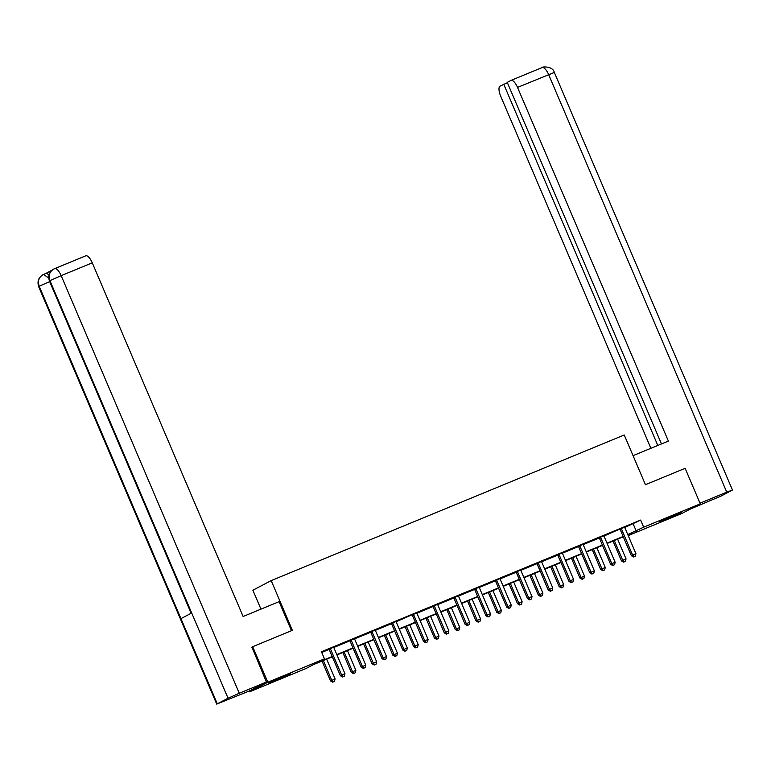 <?xml version="1.0" encoding="UTF-8"?>
<svg xmlns="http://www.w3.org/2000/svg" width="771" height="771" viewBox="0 0 771 771"><rect width="100%" height="100%" fill="white"/><g stroke="black" fill="none" stroke-linecap="round" stroke-linejoin="round"><path stroke-width="1.16" d="M283.188 676.475L290.416 673.767L285.723 676.109L268.25 683.222L283.188 676.475M674.346 515.124L681.564 512.416L676.871 514.758L659.398 521.871L674.346 515.124M260.955 609.138L252.878 590.22L271.19 580.611L624.24 434.979L645.443 484.699L685.14 468.315L700.29 503.829L681.978 513.428L628.22 535.604M332.33 656.825L313.566 664.563L306.145 668.457L249.525 691.818L267.836 682.219L324.456 658.858L317.035 662.752L332.195 656.497M249.197 691.038L249.525 691.818M624.799 527.451L640.634 520.088L321.43 651.755L324.456 658.858M321.729 652.459L329.082 649.433M333.833 647.467L349.87 640.855M354.612 638.899L370.649 632.287M375.4 630.321L391.437 623.71M396.178 621.754L411.926 614.824M416.966 613.176L433.003 606.565M437.745 604.609L453.782 597.988M458.533 596.031L474.57 589.42M479.311 587.463L495.348 580.842M500.1 578.886L516.136 572.275M520.878 570.309L536.915 563.697M541.666 561.741L557.703 555.13M562.445 553.164L578.481 546.552M583.233 544.596L599.269 537.975M604.011 536.018L619.759 529.099M624.77 527.171L619.855 529.195M603.992 535.739L599.067 537.773M583.204 544.316L578.289 546.34M562.425 552.884L557.5 554.918M541.637 561.461L536.712 563.485M520.859 570.029L515.934 572.063M500.071 578.607L495.146 580.64M479.292 587.174L474.367 589.208M458.504 595.752L453.579 597.785M437.726 604.319L432.801 606.353M416.938 612.897L412.013 614.93M396.159 621.474L391.234 623.498M375.371 630.042L370.446 632.075M354.593 638.619L349.668 640.643M333.804 647.187L328.88 649.221M251.558 647.293L252.686 646.705L267.836 682.219M252.686 646.705L292.392 630.331L271.19 580.611M640.634 520.088L643.669 527.181L700.29 503.829M627.777 534.573L643.669 527.181M336.811 654.589L352.973 647.919M357.599 646.021L373.762 639.352M378.378 637.444L394.54 630.774M399.166 628.876L415.328 622.207M419.944 620.298L436.107 613.629M440.733 611.731L456.895 605.062M461.511 603.153L477.673 596.484M482.299 594.586L498.461 587.916M503.077 586.008L519.24 579.339M523.866 577.431L540.028 570.762M544.644 568.863L560.806 562.194M565.432 560.286L581.594 553.617M586.211 551.718L602.373 545.049M606.999 543.141L623.161 536.471M628.105 535.344L632.779 532.896L627.922 534.901M623.296 536.799L607.134 543.468M602.517 545.376L586.355 552.046M581.729 553.954L565.567 560.613M560.951 562.522L544.789 569.191M540.163 571.099L524.001 577.768M519.384 579.667L503.222 586.336M498.596 588.244L482.434 594.913M477.818 596.812L461.656 603.481M457.03 605.389L440.867 612.058M436.251 613.957L420.089 620.626M415.463 622.534L399.301 629.203M394.685 631.112L378.522 637.771M373.896 639.679L357.734 646.349M353.118 648.257L336.956 654.926M633.213 523.972L636.248 531.074M621.58 529.214L620.337 529.86L631.362 555.718L632.606 555.062L621.58 529.214A1.542 1.436 62.3 0 0 621.253 528.723L621.089 528.549M634.022 556.691L635.352 556.142L634.022 556.691L632.606 555.062L635.93 553.694L624.905 527.846A1.542 1.436 62.3 0 1 624.78 527.268L624.77 527.027M620.337 529.86A1.542 1.436 62.3 0 0 620.019 529.369L621.253 528.723M631.362 555.718L633.521 556.951M635.352 556.142L635.93 553.694M613.003 541.049L621.474 560.903L626.042 558.879L617.619 539.151M614.294 540.519L622.708 560.257L624.125 561.886L623.633 562.146L625.454 561.336L624.125 561.886M626.042 558.879L625.454 561.336M623.633 562.146L621.474 560.903M633.049 455.651L668.38 441.079L517.524 87.402A9.271 3.344 -112.4 0 0 511.028 80.386A9.271 3.344 -112.4 0 0 510.922 80.435L507.241 82.372L661.46 443.932M732.45 490.028L726.754 492.158L548.634 74.565A9.271 3.344 -112.4 0 0 542.129 67.559C541.04 66.74 552.865 65.68 554.33 72.435L732.45 490.028L721.164 496.004L690.19 509.12M726.754 492.158L700.01 503.193M507.376 82.699L500.042 86.14A9.271 3.344 -112.4 0 0 500.707 96.221L650.878 448.298M503.723 84.212L657.798 445.436M291.486 630.707L279.092 601.659L243.125 616.492L92.269 262.824L61.16 275.652L239.28 693.245L266.39 682.056L251.944 647.091M239.28 693.245L228.043 698.218L191.69 612.993L180.954 618.621L217.306 703.846L228.043 698.218M217.306 703.846L249.563 690.883L266.39 682.056M51.908 270.274L45.643 273.56M54.76 268.607L85.668 255.856A9.271 3.344 67.6 0 1 85.764 255.808A9.271 3.344 67.6 0 1 92.269 262.824M43.995 274.245L45.595 273.589A9.271 3.344 67.6 0 1 45.691 273.541A9.271 3.344 67.6 0 1 48.92 275.151M48.689 277.994L43.523 274.447M49.672 281.598L39.186 286.253C37.471 280.875 38.907 276.943 43.513 274.457L42.819 274.775C38.511 277.406 37.124 281.348 38.637 286.61L216.757 704.193M191.69 612.993L49.922 280.625L49.402 280.962C47.898 275.69 49.286 271.749 53.575 269.146L54.654 268.636A9.271 3.344 -112.4 0 1 61.16 275.652L49.922 280.625C48.197 275.257 49.652 271.315 54.278 268.809L54.558 268.684A9.271 3.344 -112.4 0 1 54.654 268.636L85.764 255.808M53.671 269.089L54.278 268.809M600.792 537.792L599.559 538.437L610.584 564.285L611.817 563.64L600.792 537.792A1.542 1.436 62.3 0 0 600.474 537.3L600.301 537.117M613.234 565.268L614.564 564.719L613.234 565.268L611.817 563.64L615.152 562.261L604.127 536.414A1.542 1.436 62.3 0 1 603.992 535.845L603.982 535.604M599.559 538.437A1.542 1.436 62.3 0 0 599.231 537.946L598.971 537.666M610.584 564.285L612.743 565.529M614.564 564.719L615.152 562.261M580.014 546.36L578.77 547.005L589.796 572.863L591.039 572.217L580.014 546.36A1.542 1.436 62.3 0 0 579.686 545.868L579.522 545.695M592.456 573.846L593.786 573.287L592.456 573.846L591.039 572.217L594.364 570.839L583.339 544.991A1.542 1.436 62.3 0 1 583.213 544.413L583.204 544.181M578.77 547.005A1.542 1.436 62.3 0 0 578.452 546.523L578.192 546.244M589.796 572.863L591.955 574.096M593.786 573.287L594.364 570.839M592.224 549.627L600.686 569.48L605.254 567.456L596.841 547.718M593.506 549.097L601.929 568.825L603.336 570.453L602.845 570.713L604.676 569.904L603.336 570.453M605.254 567.456L604.676 569.904M602.845 570.713L600.686 569.48M571.436 558.194L579.908 578.048L584.476 576.024L576.053 556.296M572.728 557.664L581.141 577.402L582.558 579.031L582.066 579.291L583.888 578.481L582.558 579.031M584.476 576.024L583.888 578.481M582.066 579.291L579.908 578.048M559.226 554.937L557.992 555.583L569.017 581.43L570.251 580.785L559.226 554.937A1.542 1.436 62.3 0 0 558.908 554.445L558.734 554.272M571.668 582.413L572.998 581.864L571.668 582.413L570.251 580.785L573.585 579.416L562.56 553.559A1.542 1.436 62.3 0 1 562.425 552.99L562.416 552.749M557.992 555.583A1.542 1.436 62.3 0 0 557.664 555.091L557.404 554.821M569.017 581.43L571.176 582.674M572.998 581.864L573.585 579.416M538.447 563.505L537.204 564.16L548.229 590.008L549.472 589.362L538.447 563.505A1.542 1.436 62.3 0 0 538.119 563.013L537.956 562.84M550.889 590.991L552.219 590.441L550.889 590.991L549.472 589.362L552.797 587.984L541.772 562.136A1.542 1.436 62.3 0 1 541.647 561.567L541.637 561.327M537.204 564.16A1.542 1.436 62.3 0 0 536.886 563.668L536.626 563.389M548.229 590.008L550.388 591.251M552.219 590.441L552.797 587.984M517.659 572.082L516.425 572.728L527.451 598.575L528.684 597.93L517.659 572.082A1.542 1.436 62.3 0 0 517.341 571.59L517.168 571.417M530.101 599.559L531.431 599.009L530.101 599.559L528.684 597.93L532.019 596.561L520.994 570.704A1.542 1.436 62.3 0 1 520.859 570.135L520.849 569.894M516.425 572.728A1.542 1.436 62.3 0 0 516.098 572.236L515.838 571.966M527.451 598.575L529.61 599.819M531.431 599.009L532.019 596.561M550.658 566.772L559.12 586.625L563.688 584.601L555.274 564.864M551.94 566.242L560.363 585.97L561.77 587.598L561.278 587.859L563.109 587.049L561.77 587.598M563.688 584.601L563.109 587.049M561.278 587.859L559.12 586.625M529.87 575.339L538.341 595.193L542.909 593.169L534.486 573.441M531.161 574.809L539.575 594.547L540.991 596.176L540.5 596.436L542.321 595.626L540.991 596.176M542.909 593.169L542.321 595.626M540.5 596.436L538.341 595.193M509.091 583.917L517.553 603.77L522.121 601.746L513.708 582.009M510.373 583.387L518.787 603.124L520.203 604.753L519.712 605.013L521.543 604.204L520.203 604.753M522.121 601.746L521.543 604.204M519.712 605.013L517.553 603.77M496.881 580.65L495.637 581.305L506.663 607.153L507.906 606.507L496.881 580.65A1.542 1.436 62.3 0 0 496.553 580.168L496.389 579.985M509.323 608.136L510.653 607.587L509.323 608.136L507.906 606.507L511.231 605.129L500.206 579.281A1.542 1.436 62.3 0 1 500.08 578.713L500.071 578.472M495.637 581.305A1.542 1.436 62.3 0 0 495.319 580.814L495.059 580.534M506.663 607.153L508.821 608.396M510.653 607.587L511.231 605.129M488.303 592.494L496.775 612.338L501.343 610.324L492.92 590.586M489.595 591.955L498.008 611.692L499.425 613.321L498.933 613.581L500.755 612.772L499.425 613.321M501.343 610.324L500.755 612.772M498.933 613.581L496.775 612.338M476.092 589.227L474.859 589.873L485.884 615.73L487.118 615.075L476.092 589.227A1.542 1.436 62.3 0 0 475.774 588.736L475.601 588.562M488.535 616.704L489.864 616.154L488.535 616.704L487.118 615.075L490.452 613.706L479.427 587.849A1.542 1.436 62.3 0 1 479.292 587.28L479.283 587.039M474.859 589.873A1.542 1.436 62.3 0 0 474.531 589.381L474.271 589.111M485.884 615.73L488.043 616.964M489.864 616.154L490.452 613.706M467.525 601.062L475.986 620.915L480.555 618.891L472.141 599.154M468.807 600.532L477.22 620.269L478.637 621.898L478.145 622.158L479.976 621.349L478.637 621.898M480.555 618.891L479.976 621.349M478.145 622.158L475.986 620.915M455.314 597.804L454.071 598.45L465.096 624.298L466.339 623.652L455.314 597.804A1.542 1.436 62.3 0 0 454.986 597.313L454.823 597.13M467.756 625.281L469.086 624.732L467.756 625.281L466.339 623.652L469.664 622.274L458.639 596.426A1.542 1.436 62.3 0 1 458.514 595.858L458.504 595.617M454.071 598.45A1.542 1.436 62.3 0 0 453.753 597.959L453.493 597.679M465.096 624.298L467.255 625.541M469.086 624.732L469.664 622.274M446.737 609.639L455.208 629.493L459.776 627.469L451.353 607.731M448.028 609.109L456.442 628.837L457.858 630.466L457.367 630.726L459.188 629.917L457.858 630.466M459.776 627.469L459.188 629.917M457.367 630.726L455.208 629.493M434.526 606.372L433.292 607.018L444.318 632.875L445.551 632.22L434.526 606.372A1.542 1.436 62.3 0 0 434.208 605.881L434.034 605.707M446.968 633.849L448.298 633.299L446.968 633.849L445.551 632.22L448.886 630.851L437.861 605.004A1.542 1.436 62.3 0 1 437.726 604.425L437.716 604.185M433.292 607.018A1.542 1.436 62.3 0 0 432.965 606.526L432.704 606.257M444.318 632.875L446.476 634.109M448.298 633.299L448.886 630.851M425.958 618.207L434.42 638.06L438.988 636.036L430.575 616.308M427.24 617.677L435.654 637.415L437.07 639.043L436.579 639.304L438.41 638.494L437.07 639.043M438.988 636.036L438.41 638.494M436.579 639.304L434.42 638.06M413.748 614.95L412.504 615.595L423.53 641.443L424.773 640.797L413.748 614.95A1.542 1.436 62.3 0 0 413.42 614.458L413.256 614.275M426.19 642.426L427.519 641.877L426.19 642.426L424.773 640.797L428.098 639.419L417.072 613.571A1.542 1.436 62.3 0 1 416.947 613.003L416.938 612.762M412.504 615.595A1.542 1.436 62.3 0 0 412.186 615.104L413.42 614.458M423.53 641.443L425.688 642.686M427.519 641.877L428.098 639.419M405.17 626.784L413.642 646.638L418.21 644.614L409.786 624.876M406.462 626.254L414.875 645.982L416.292 647.611L415.8 647.871L417.622 647.062L416.292 647.611M418.21 644.614L417.622 647.062M415.8 647.871L413.642 646.638M392.959 623.517L391.726 624.163L402.751 650.02L403.985 649.375L392.959 623.517A1.542 1.436 62.3 0 0 392.641 623.026L392.468 622.852M405.401 651.003L406.731 650.445L405.401 651.003L403.985 649.375L407.319 647.997L396.294 622.149A1.542 1.436 62.3 0 1 396.159 621.571L396.149 621.339M391.726 624.163A1.542 1.436 62.3 0 0 391.398 623.681L391.138 623.402M402.751 650.02L404.91 651.254M406.731 650.445L407.319 647.997M384.382 635.352L392.853 655.205L397.422 653.182L389.008 633.454M385.673 634.822L394.087 654.56L395.504 656.188L395.012 656.449L396.843 655.639L395.504 656.188M397.422 653.182L396.843 655.639M395.012 656.449L392.853 655.205M372.181 632.095L370.938 632.74L381.963 658.588L383.206 657.942L372.181 632.095A1.542 1.436 62.3 0 0 371.853 631.603L371.689 631.43M384.623 659.571L385.953 659.022L384.623 659.571L383.206 657.942L386.531 656.564L375.506 630.717A1.542 1.436 62.3 0 1 375.381 630.148L375.371 629.907M370.938 632.74A1.542 1.436 62.3 0 0 370.62 632.249L370.359 631.979M381.963 658.588L384.122 659.831M385.953 659.022L386.531 656.564M363.604 643.93L372.075 663.783L376.643 661.759L368.22 642.021M364.895 643.399L373.309 663.127L374.725 664.756L374.234 665.016L376.055 664.207L374.725 664.756M376.643 661.759L376.055 664.207M374.234 665.016L372.075 663.783M351.393 640.662L350.159 641.318L361.185 667.166L362.418 666.52L351.393 640.662A1.542 1.436 62.3 0 0 351.075 640.171L350.901 639.997M363.835 668.149L365.165 667.599L363.835 668.149L362.418 666.52L365.753 665.142L354.727 639.294A1.542 1.436 62.3 0 1 354.593 638.725L354.583 638.484M350.159 641.318A1.542 1.436 62.3 0 0 349.832 640.826L349.571 640.547M361.185 667.166L363.343 668.409M365.165 667.599L365.753 665.142M342.816 652.497L351.287 672.351L355.855 670.327L347.442 650.599M344.107 651.967L352.52 671.705L353.937 673.334L353.446 673.594L355.277 672.784L353.937 673.334M355.855 670.327L355.277 672.784M353.446 673.594L351.287 672.351M330.614 649.24L329.371 649.886L340.397 675.733L341.64 675.088L330.614 649.24A1.542 1.436 62.3 0 0 330.287 648.748L330.123 648.575M343.056 676.716L344.386 676.167L343.056 676.716L341.64 675.088L344.965 673.719L333.939 647.862A1.542 1.436 62.3 0 1 333.814 647.293L333.804 647.052M329.371 649.886A1.542 1.436 62.3 0 0 329.053 649.394L328.793 649.124M340.397 675.733L342.555 676.977M344.386 676.167L344.965 673.719M322.037 661.075L330.508 680.928L335.077 678.904L326.653 659.166M323.328 660.545L331.742 680.282L333.159 681.911L332.667 682.162L334.489 681.362L333.159 681.911M335.077 678.904L334.489 681.362M332.667 682.162L330.508 680.928M511.125 80.348L542.032 67.607A9.271 3.344 -112.4 0 1 542.129 67.559L511.028 80.386M554.33 72.435L517.524 87.402M180.954 618.621L39.186 286.253L38.637 286.61M600.474 537.3L599.231 537.946M579.686 545.868L578.452 546.523M558.908 554.445L557.664 555.091M538.119 563.013L536.886 563.668M517.341 571.59L516.098 572.236M496.553 580.168L495.319 580.814M475.774 588.736L474.531 589.381M454.986 597.313L453.753 597.959M434.208 605.881L432.965 606.526M392.641 623.026L391.398 623.681M371.853 631.603L370.62 632.249M351.075 640.171L349.832 640.826M330.287 648.748L329.053 649.394M49.402 280.962L191.15 613.282M42.925 274.727L45.691 273.541"/></g></svg>
